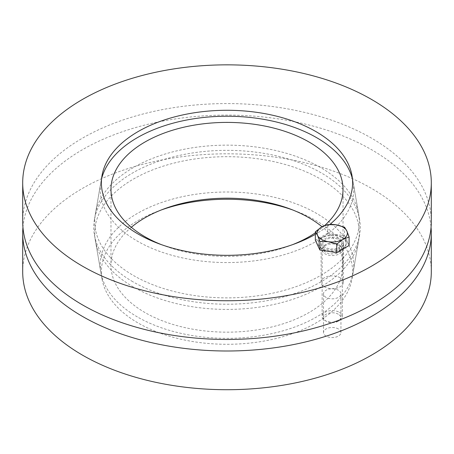 <?xml version="1.0" encoding="UTF-8"?>
<svg xmlns="http://www.w3.org/2000/svg" width="454" height="454" viewBox="0 0 454 454"><rect width="100%" height="100%" fill="white"/><g stroke="black" fill="none" stroke-linecap="round" stroke-linejoin="round"><path stroke-width="0.34" stroke-dasharray="2.27 1.7" d="M338.395 328.957A8.722 5.039 0 0 0 328.889 327.867A8.722 5.039 0 0 0 323.503 332.521A8.722 5.039 0 0 0 326.057 336.079A8.722 5.039 0 0 0 335.563 337.169A8.722 5.039 0 0 0 340.948 332.521A8.722 5.039 0 0 0 338.395 328.957M326.057 297.364A8.722 5.039 180 0 1 323.503 293.8A8.722 5.039 180 0 1 332.226 288.767A8.722 5.039 180 0 1 340.948 293.8A8.722 5.039 180 0 1 335.563 298.454A8.722 5.039 180 0 1 326.057 297.364M161.459 209.901A125.605 72.521 0 0 0 102.014 278.972A125.605 72.521 0 0 0 138.181 323.044A125.605 72.521 0 0 0 269.233 340.063A125.605 72.521 0 0 0 351.986 278.972A125.605 72.521 0 0 0 292.541 209.901M133.47 287.047A132.273 76.368 180 0 1 95.385 240.637A132.273 76.368 180 0 1 227 156.687A132.273 76.368 180 0 1 358.615 240.637A132.273 76.368 180 0 1 271.475 304.969A132.273 76.368 180 0 1 133.47 287.047M22.944 227.284A204.3 117.949 180 0 1 227 115.1A204.3 117.949 180 0 1 431.056 227.284M22.7 271.764A204.3 117.949 180 0 1 227 153.815A204.3 117.949 180 0 1 431.3 271.764M131.325 227.284A116.02 66.982 0 0 0 110.98 265.176A116.02 66.982 0 0 0 144.962 312.545A116.02 66.982 0 0 0 271.401 327.062A116.02 66.982 0 0 0 343.02 265.176A116.02 66.982 0 0 0 322.062 226.773M324.638 225.576A116.02 66.982 180 0 1 315.348 232.811M292.541 244.666A116.02 66.982 180 0 1 161.459 244.666M352.423 178.859A126.74 73.173 180 0 1 353.116 182.122A126.74 73.173 180 0 1 281.264 255.517A126.74 73.173 180 0 1 137.38 241.131A126.74 73.173 180 0 1 100.884 182.122A126.74 73.173 180 0 1 101.577 178.859M132.767 281.69A133.266 76.942 180 0 1 94.398 234.928A133.266 76.942 180 0 1 94.398 219.64A133.266 76.942 180 0 1 227 150.348A133.266 76.942 180 0 1 359.602 219.64A133.266 76.942 180 0 1 359.602 234.928A133.266 76.942 180 0 1 271.81 299.742A133.266 76.942 180 0 1 132.767 281.69M137.38 316.92A126.74 73.173 180 0 1 100.884 272.451A126.74 73.173 180 0 1 227 192.002A126.74 73.173 180 0 1 353.116 272.451A126.74 73.173 180 0 1 269.614 334.087A126.74 73.173 180 0 1 137.38 316.92M340.074 277.74A11.1 6.407 0 0 0 327.981 276.35A11.1 6.407 0 0 0 321.126 282.269A11.1 6.407 0 0 0 324.377 286.797A11.1 6.407 0 0 0 336.471 288.188A11.1 6.407 0 0 0 343.32 282.269A11.1 6.407 0 0 0 340.074 277.74M324.377 248.083A11.1 6.407 180 0 1 321.126 243.554A11.1 6.407 180 0 1 332.226 237.147A11.1 6.407 180 0 1 343.32 243.554A11.1 6.407 180 0 1 336.471 249.473A11.1 6.407 180 0 1 324.377 248.083M320.53 167.52A132.273 76.368 0 0 0 182.525 149.599A132.273 76.368 0 0 0 95.385 213.93A132.273 76.368 0 0 0 227 297.881A132.273 76.368 0 0 0 358.615 213.93A132.273 76.368 0 0 0 320.53 167.52M329.791 224.48A125.605 72.521 180 0 1 315.348 234.349M431.3 221.518A204.3 117.949 0 0 0 227 103.569A204.3 117.949 0 0 0 22.7 221.518M339.359 312.307A10.09 5.823 180 0 1 342.316 316.427A10.09 5.823 180 0 1 339.359 320.547A10.09 5.823 180 0 1 325.092 320.547A10.09 5.823 180 0 1 322.136 316.427A10.09 5.823 180 0 1 328.367 311.047A10.09 5.823 180 0 1 339.359 312.307M338.264 314.202A8.541 4.932 0 0 0 326.188 314.202A8.541 4.932 0 0 0 326.188 321.177A8.541 4.932 0 0 0 338.264 321.177A8.541 4.932 0 0 0 338.264 314.202M339.359 245.614A10.09 5.823 180 0 1 341.811 247.912A10.09 5.823 180 0 1 342.316 249.728A10.09 5.823 180 0 1 332.226 255.557A10.09 5.823 180 0 1 322.136 249.728A10.09 5.823 180 0 1 322.641 247.912A10.09 5.823 180 0 1 339.359 245.614M315.348 240.279L327.703 233.146L327.703 224.617M327.703 233.146L344.58 235.762L344.58 227.227M344.58 235.762L349.103 245.506M342.106 237.187A13.972 8.07 180 0 1 346.198 242.896A13.972 8.07 180 0 1 332.226 250.96A13.972 8.07 180 0 1 318.254 242.896A13.972 8.07 180 0 1 326.88 235.439A13.972 8.07 180 0 1 342.106 237.187M342.106 237.851A13.972 8.07 180 0 1 346.198 243.554A13.972 8.07 180 0 1 332.226 251.618A13.972 8.07 180 0 1 318.254 243.554A13.972 8.07 180 0 1 326.88 236.097A13.972 8.07 180 0 1 342.106 237.851M338.877 239.712A9.403 5.431 180 0 1 341.629 243.554A9.403 5.431 180 0 1 332.226 248.985A9.403 5.431 180 0 1 322.817 243.554A9.403 5.431 180 0 1 328.628 238.537A9.403 5.431 180 0 1 338.877 239.712M338.877 244.627A9.403 5.431 180 0 1 341.164 246.772A9.403 5.431 180 0 1 341.629 248.469A9.403 5.431 180 0 1 332.226 253.899A9.403 5.431 180 0 1 322.817 248.469A9.403 5.431 180 0 1 323.288 246.772A9.403 5.431 180 0 1 338.877 244.627M340.948 332.521L340.948 293.8M323.503 332.521L323.503 293.8M351.986 278.972L358.615 240.637M102.014 278.972L95.385 240.637M110.98 189.392L110.98 265.176M343.02 189.392L343.02 265.176M100.884 182.122L94.398 219.64M353.116 182.122L359.602 219.64M353.116 272.451L359.602 234.928M100.884 272.451L94.398 234.928M343.32 282.269L343.32 243.554M321.126 282.269L321.126 243.554M102.014 175.596L95.385 213.93M351.986 175.596L358.615 213.93M338.264 321.177L339.359 320.547M326.188 321.177L325.092 320.547M322.136 249.728L322.136 316.427M342.316 249.728L342.316 316.427M318.254 242.896L318.254 243.554M346.198 242.896L346.198 243.554M322.817 243.554L322.817 248.469M341.629 243.554L341.629 248.469M323.288 246.772L322.641 247.912M341.164 246.772L341.811 247.912"/><path stroke-width="0.68" d="M292.541 209.901A125.605 72.521 0 0 0 161.459 209.901M431.056 227.284A204.3 117.949 180 0 1 431.3 233.05A204.3 117.949 180 0 1 305.184 342.021A204.3 117.949 180 0 1 82.537 316.455A204.3 117.949 180 0 1 22.7 233.05A204.3 117.949 180 0 1 22.944 227.284M431.3 233.05L431.3 271.764A204.3 117.949 180 0 1 305.184 380.741A204.3 117.949 180 0 1 82.537 355.17A204.3 117.949 180 0 1 22.7 271.764L22.7 233.05M322.062 226.773A116.02 66.982 0 0 0 131.325 227.284M161.459 244.666A116.02 66.982 180 0 1 144.962 236.755A116.02 66.982 180 0 1 110.98 189.392A116.02 66.982 180 0 1 227 122.404A116.02 66.982 180 0 1 343.02 189.392A116.02 66.982 180 0 1 324.638 225.576M315.348 232.811A116.02 66.982 180 0 1 292.541 244.666M101.577 178.859A126.74 73.173 180 0 1 227 116.218A126.74 73.173 180 0 1 352.423 178.859M315.348 234.349A125.605 72.521 180 0 1 172.917 248.253A125.605 72.521 180 0 1 102.014 175.596A125.605 72.521 180 0 1 184.767 114.504A125.605 72.521 180 0 1 315.819 131.524A125.605 72.521 180 0 1 351.986 175.596A125.605 72.521 180 0 1 329.791 224.48M22.7 182.803L22.7 221.518A204.3 117.949 0 0 0 82.537 304.923A204.3 117.949 0 0 0 305.184 330.489A204.3 117.949 0 0 0 431.3 221.518L431.3 182.803A204.3 117.949 180 0 1 305.184 291.774A204.3 117.949 180 0 1 82.537 266.203A204.3 117.949 180 0 1 22.7 182.803A204.3 117.949 180 0 1 227 64.848A204.3 117.949 180 0 1 431.3 182.803M346.845 230.995L349.103 236.971L342.929 239.434A15.135 8.739 0 0 0 346.845 230.995A15.135 8.739 0 0 0 336.142 224.815L344.58 227.227L346.845 230.995M336.749 244.104L328.31 241.693A15.135 8.739 0 0 0 342.929 239.434L336.749 244.104L336.749 252.64L319.871 250.029L315.348 240.279L315.348 231.75L321.523 227.079L327.703 224.617L336.142 224.815A15.135 8.739 0 0 0 321.523 227.079A15.135 8.739 0 0 0 317.607 235.518A15.135 8.739 0 0 0 328.31 241.693L319.871 241.494L317.607 235.518L315.348 231.75M336.749 252.64L349.103 245.506L349.103 236.971M319.871 250.029L319.871 241.494"/></g></svg>
